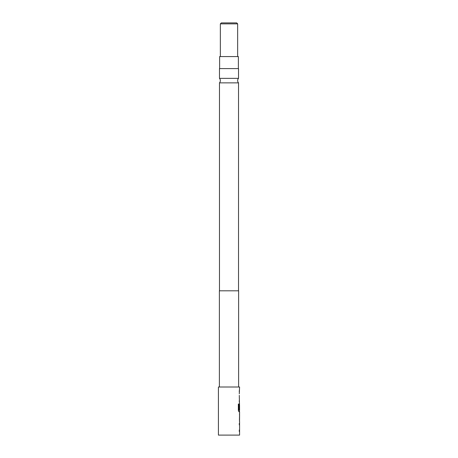 <?xml version="1.0" encoding="UTF-8"?>
<svg xmlns="http://www.w3.org/2000/svg" width="458" height="458" viewBox="0 0 458 458"><rect width="100%" height="100%" fill="white"/><g stroke="black" fill="none" stroke-linecap="round" stroke-linejoin="round"><path stroke-width="0.69" d="M238.521 78.364L238.521 68.591L219.479 68.591L219.479 78.364L238.521 78.364A3.366 3.366 0 0 0 238.521 82.869L219.479 82.869L219.479 290.807M219.479 78.364A3.366 3.366 0 0 1 219.479 82.869M239.58 421.658L239.58 435.1L218.42 435.1L218.42 387.004L239.58 387.004L239.294 393.828M239.294 429.988L239.294 431.505M239.488 413.568L239.488 415.04M239.488 420.141L239.488 421.612M239.294 395.346L239.488 405.027M239.488 410.128L239.488 411.811L238.927 411.811L239.58 411.811L239.528 421.658M239.545 405.027L239.58 410.128L238.996 410.128L238.962 404.03L238.349 404.03L238.349 410.397L238.927 411.811M239.294 400.447L239.294 401.958M239.294 390.6L239.294 392.111M220.344 23.862L221.306 22.9L236.694 22.9L237.656 23.862L220.344 23.862L220.344 56.569M238.378 68.591L238.378 56.569L219.622 56.569L219.622 68.591M238.521 82.869L238.521 290.807M238.618 387.004L238.618 290.807L219.382 290.807L219.382 387.004M239.294 423.375L239.294 424.887M239.528 403.675L239.294 409.435M239.58 415.04L239.545 420.141L239.58 415.04M238.87 410.025L238.87 404.03L238.349 404.03M239.442 420.043L239.54 415.143M237.656 56.569L237.656 23.862"/></g></svg>

